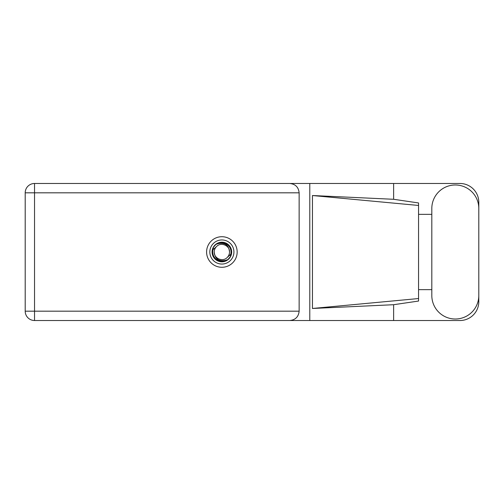 <?xml version="1.0" encoding="UTF-8"?>
<svg xmlns="http://www.w3.org/2000/svg" width="504" height="504" viewBox="0 0 504 504"><rect width="100%" height="100%" fill="white"/><g stroke="black" fill="none" stroke-linecap="round" stroke-linejoin="round"><path stroke-width="0.76" d="M431.815 295.52A23.493 23.493 0 0 0 455.307 319.013A23.493 23.493 0 0 0 478.8 295.52L478.8 208.48A23.493 23.493 0 0 0 455.307 184.987A23.493 23.493 0 0 0 431.815 208.48L431.815 295.52M221.88 236.716A15.284 15.284 0 0 0 206.596 252A15.284 15.284 0 0 0 221.88 267.284A15.284 15.284 0 0 0 237.163 252A15.284 15.284 0 0 0 221.88 236.716M478.8 289.649L478.8 301.694A18.824 18.824 0 0 1 459.976 320.519L34.537 320.519L34.537 311.182L299.137 311.182C298.544 316.814 295.432 319.927 289.8 320.519M431.815 289.649L418.559 289.649L418.559 301.046L393.624 304.712L393.624 320.519M393.624 304.712L312.448 308.473L312.448 195.527L418.559 205.456L418.559 202.954L393.624 199.288L393.624 183.481L459.976 183.481A18.824 18.824 0 0 1 478.8 202.306L478.8 214.351M312.448 308.473L418.559 298.544L418.559 205.456L418.559 214.351L431.815 214.351M393.624 199.288L312.448 195.527M393.624 183.481L309.784 183.481L309.784 320.519M299.137 192.818L34.537 192.818L34.537 311.182L25.2 311.182A9.337 9.337 0 0 0 34.537 320.519A9.337 9.337 0 0 1 25.2 311.182L25.2 192.818A9.337 9.337 0 0 1 34.537 183.481L289.8 183.481C295.432 184.073 298.544 187.186 299.137 192.818L299.137 311.182M309.784 183.481L289.8 183.481M418.559 214.351L418.559 289.649M209.834 252A12.046 12.046 0 0 0 221.88 264.046A12.046 12.046 0 0 0 233.925 252A12.046 12.046 0 0 0 221.88 239.954A12.046 12.046 0 0 0 209.834 252M212.089 252A9.79 9.79 0 0 0 221.88 261.79A9.79 9.79 0 0 0 231.67 252A9.79 9.79 0 0 0 221.88 242.21A9.79 9.79 0 0 0 212.089 252M213.034 249.669L216.474 246.595A7.642 7.642 0 0 0 214.238 252C214.95 258.81 218.717 261.608 225.534 260.385L227.846 259.623L230.341 256.706L230.725 254.331A9.148 9.148 0 0 0 218.226 243.615L215.914 244.377L213.419 247.294L213.034 249.669A9.148 9.148 0 0 0 225.534 260.385M216.474 246.595C220.853 241.718 229.874 245.454 229.522 252C228.81 245.19 225.042 242.393 218.226 243.615M230.725 254.331L227.285 257.405A7.642 7.642 0 0 0 229.522 252M227.285 257.405C222.907 262.282 213.885 258.546 214.238 252M25.2 192.818L34.537 192.818L34.537 183.481"/></g></svg>
